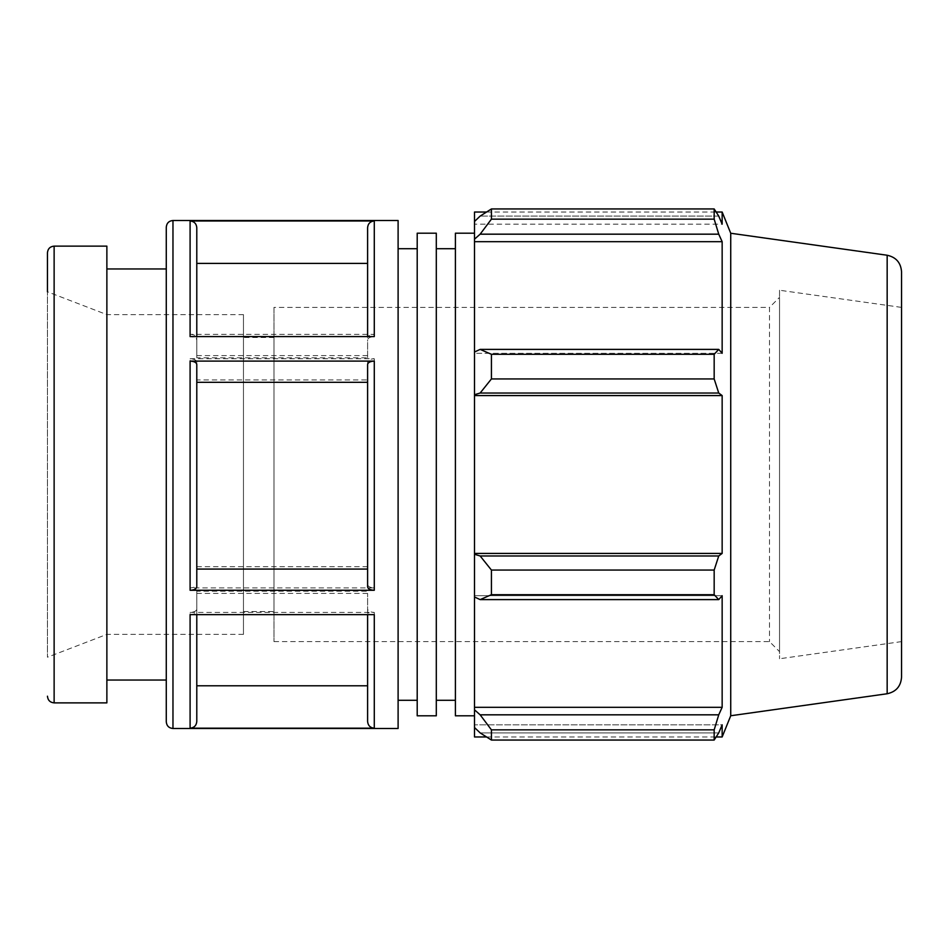 <?xml version="1.0" encoding="UTF-8"?>
<svg xmlns="http://www.w3.org/2000/svg" width="949" height="949" viewBox="0 0 949 949"><rect width="100%" height="100%" fill="white"/><g stroke="black" fill="none" stroke-linecap="round" stroke-linejoin="round"><path stroke-width="0.71" stroke-dasharray="4.75 3.56" d="M243.466 314.629L243.466 634.371L243.466 314.629L106.869 314.629L106.869 634.371L106.869 314.629L47.45 291.794L47.45 657.206L47.45 252.802M417.204 715.807L417.204 233.193M417.204 248.721L417.204 700.279L417.204 248.721M436.303 715.807L436.303 233.193M436.303 248.721L436.303 700.279L436.303 248.721M455.401 715.807L455.401 233.193M455.401 248.721L455.401 700.279L455.401 248.721M474.5 233.193L474.5 715.807L474.5 233.193M106.869 702.877L106.869 246.123M190.097 334.356C194.154 334.57 196.384 335.685 196.787 337.714L196.787 227.511C196.384 223.454 194.154 221.224 190.097 220.82L374.286 220.82C370.229 221.224 367.998 223.454 367.607 227.511L367.607 337.714C367.998 335.685 370.229 334.57 374.286 334.356L190.097 334.356L190.097 220.82M398.106 728.5L398.106 220.5M190.097 358.734L374.286 358.734C370.229 358.936 367.998 360.051 367.607 362.079L367.607 584.548C367.998 586.577 370.229 587.692 374.286 587.894L190.097 587.894C194.154 587.692 196.384 586.577 196.787 584.548L196.787 362.079C196.384 360.051 194.154 358.936 190.097 358.734L190.097 587.894M190.097 612.413L374.286 612.413C370.229 612.212 367.998 611.097 367.607 609.068L367.607 721.335C367.998 725.392 370.229 727.622 374.286 728.037L190.097 728.037C194.154 727.622 196.384 725.392 196.787 721.335L196.787 609.068C196.384 611.097 194.154 612.212 190.097 612.413L190.097 728.037M190.097 614.644C194.154 614.43 196.384 613.315 196.787 611.286L196.787 593.422L196.787 611.286M196.787 336.587L196.787 339.932C196.384 337.903 194.154 336.788 190.097 336.587M367.607 337.714L367.607 227.511M367.607 584.548L367.607 362.079M367.607 721.335L367.607 609.068M367.607 611.286L367.607 593.422L367.607 611.286C367.998 613.315 370.229 614.43 374.286 614.644M367.607 685.783L367.607 721.489M367.607 364.452L367.607 569.068M196.787 339.932L196.787 357.785L367.607 357.785L367.607 339.932C367.998 337.903 370.229 336.788 374.286 336.587M367.607 357.785L367.607 339.932M166.277 268.958L166.277 227.179M367.607 355.578L196.787 355.578L196.787 337.714M196.787 362.079L196.787 379.932L367.607 379.932M367.607 566.683L196.787 566.683L196.787 584.548M196.787 609.068L196.787 591.215L367.607 591.215M367.607 685.605L196.787 685.605L196.787 721.335M196.787 721.489L196.787 685.783M367.607 593.422L196.787 593.422M196.787 586.921L196.787 364.452M196.787 263.395L196.787 357.785M196.787 685.605L196.787 591.215M196.787 566.683L196.787 379.932M398.106 348.508L398.106 700.279L398.106 348.508M474.5 352.008L474.5 353.301L474.5 352.008L480.147 349.398L491.428 354.297L491.428 378.936L480.147 393.028L474.5 394.725L474.5 352.008L474.5 353.301L722.153 353.301L722.153 241.687L718.737 234.178L480.147 234.178L474.5 239.184L474.5 221.485L474.5 224.178L474.5 221.485L480.147 216.099L491.428 208.946L491.428 219.148L480.147 234.178M474.5 212.03L474.5 221.485M474.5 239.184L474.5 353.301L722.153 353.301L718.737 349.398L714.17 354.297L491.428 354.297M474.5 394.725L474.5 554.275L480.147 555.972L491.428 570.064L491.428 594.703L480.147 599.602L474.5 596.992L474.5 554.275M474.5 596.992L474.5 709.816L480.147 714.822L491.428 729.852L491.428 740.054L480.147 732.901L474.5 727.515L474.5 709.816M474.5 727.515L474.5 736.97M491.428 740.054L714.17 740.054L718.737 732.901L480.147 732.901L718.737 732.901L722.153 724.822L474.5 724.822L722.153 724.822L722.153 736.97M480.147 714.822L718.737 714.822L722.153 707.313L722.153 595.699L474.5 595.699L722.153 595.699L718.737 599.602L480.147 599.602M491.428 594.703L714.17 594.703L718.737 599.602M474.5 395.579L722.153 395.579L718.737 393.028L480.147 393.028M491.428 378.936L714.17 378.936L718.737 393.028M474.5 241.687L722.153 241.687M491.428 219.148L714.17 219.148L718.737 234.178M722.153 212.03L722.153 224.178L474.5 224.178L722.153 224.178L718.737 216.099L480.147 216.099L718.737 216.099L714.17 208.946L491.428 208.946M779.532 297.369L779.532 651.631L779.532 297.369L769.509 307.393L769.509 641.607L769.509 307.393L273.976 307.393L273.976 641.607L273.976 307.393M779.532 290.24L779.532 658.76L779.532 290.24L901.55 307.393L901.55 641.607L901.55 307.393M730.73 715.748L730.73 233.252M714.17 740.054L714.17 729.852L491.428 729.852M718.737 714.822L714.17 729.852M714.17 594.703L714.17 570.064L491.428 570.064M480.147 555.972L718.737 555.972L714.17 570.064M718.737 555.972L722.153 553.421L722.153 395.579M714.17 378.936L714.17 354.297M714.17 219.148L714.17 208.946M480.147 349.398L718.737 349.398M474.5 553.421L722.153 553.421M474.5 707.313L722.153 707.313M901.55 271.794L901.55 677.206M196.787 227.511L196.787 263.217L367.607 263.217M196.787 355.578L196.787 263.217M273.976 337.476L273.976 611.524L273.976 337.476L243.466 337.476L243.466 611.524L243.466 337.476M106.869 268.958L106.869 680.042L106.869 268.958M54.129 246.123L54.129 702.877M374.286 220.82L374.286 334.356M172.967 220.5L172.967 728.5M374.286 358.734L374.286 587.894M374.286 612.413L374.286 728.037M887.161 693.755L887.161 255.245M243.466 634.371L106.869 634.371L47.45 657.206M273.976 641.607L769.509 641.607L779.532 651.631M486.517 736.97L716.163 736.97M486.517 212.03L716.163 212.03M901.55 641.607L779.532 658.76M243.466 611.524L273.976 611.524"/><path stroke-width="1.42" d="M47.45 696.198C47.841 700.255 50.072 702.485 54.129 702.877L54.129 246.123C50.072 246.515 47.841 248.745 47.45 252.802L47.45 291.794M417.204 233.193L417.204 715.807L436.303 715.807L436.303 233.193L417.204 233.193M474.5 233.193L455.401 233.193L455.401 715.807L474.5 715.807M436.303 248.721L455.401 248.721M54.129 246.123L106.869 246.123L106.869 702.877L54.129 702.877M398.106 220.5L398.106 728.5L172.967 728.5L172.967 220.5L398.106 220.5M190.097 728.18L374.286 728.18C370.229 727.776 367.998 725.546 367.607 721.489L367.607 614.644L367.607 685.783L196.787 685.783L196.787 614.644L196.787 721.489C196.384 725.546 194.154 727.776 190.097 728.18L190.097 614.644L374.286 614.644L374.286 728.18M190.097 590.266L374.286 590.266C370.229 590.064 367.998 588.949 367.607 586.921L367.607 364.452C367.998 362.423 370.229 361.308 374.286 361.106L190.097 361.106C194.154 361.308 196.384 362.423 196.787 364.452L196.787 586.921C196.384 588.949 194.154 590.064 190.097 590.266L190.097 361.106M190.097 220.963L190.097 336.587L374.286 336.587L374.286 220.963L190.097 220.963C194.154 221.378 196.384 223.608 196.787 227.665L196.787 336.587M196.787 569.068L367.607 569.068L367.607 586.921M367.607 227.665L367.607 336.587L367.607 227.665C367.998 223.608 370.229 221.378 374.286 220.963M172.967 220.5C168.91 220.892 166.68 223.122 166.277 227.179L166.277 721.821L166.277 268.958L106.869 268.958M367.607 382.317L196.787 382.317M367.607 263.395L196.787 263.395L196.787 227.665M480.147 599.602L491.428 594.703L491.428 570.064L480.147 555.972L474.5 554.275L474.5 596.992L480.147 599.602L718.737 599.602L714.17 594.703L491.428 594.703M474.5 554.275L474.5 394.725L480.147 393.028L491.428 378.936L491.428 354.297L480.147 349.398L474.5 352.008L474.5 394.725M474.5 352.008L474.5 239.184L480.147 234.178L491.428 219.148L491.428 208.946L480.147 216.099L474.5 221.485L474.5 239.184M474.5 221.485L474.5 212.03L486.517 212.03M486.517 736.97L474.5 736.97L474.5 727.515L480.147 732.901L491.428 740.054L491.428 729.852L480.147 714.822L474.5 709.816L474.5 727.515M474.5 709.816L474.5 596.992M474.5 553.421L722.153 553.421L718.737 555.972L480.147 555.972M491.428 570.064L714.17 570.064L718.737 555.972M474.5 707.313L722.153 707.313L718.737 714.822L480.147 714.822M491.428 729.852L714.17 729.852L718.737 714.822M887.161 255.245L887.161 693.755C896.058 691.809 900.85 686.293 901.55 677.206L901.55 271.794C900.85 262.707 896.058 257.191 887.161 255.245L730.73 233.252L722.153 212.03L722.153 224.178L718.737 216.099L714.17 208.946L714.17 219.148L491.428 219.148M491.428 208.946L714.17 208.946M480.147 234.178L718.737 234.178L722.153 241.687L722.153 353.301L718.737 349.398L480.147 349.398M491.428 354.297L714.17 354.297L718.737 349.398M730.73 233.252L730.73 715.748L722.153 736.97L722.153 724.822L718.737 732.901L714.17 740.054L491.428 740.054M718.737 234.178L714.17 219.148M714.17 354.297L714.17 378.936L491.428 378.936M480.147 393.028L718.737 393.028L714.17 378.936M718.737 393.028L722.153 395.579L722.153 553.421M714.17 570.064L714.17 594.703M718.737 599.602L722.153 595.699L722.153 707.313M714.17 729.852L714.17 740.054M474.5 395.579L722.153 395.579M474.5 241.687L722.153 241.687M398.106 248.721L417.204 248.721M374.286 590.266L374.286 361.106M436.303 700.279L455.401 700.279M172.967 728.5C168.91 728.108 166.68 725.878 166.277 721.821M887.161 693.755L730.73 715.748M716.163 736.97L722.153 736.97M716.163 212.03L722.153 212.03M106.869 680.042L166.277 680.042M398.106 700.279L417.204 700.279"/></g></svg>
